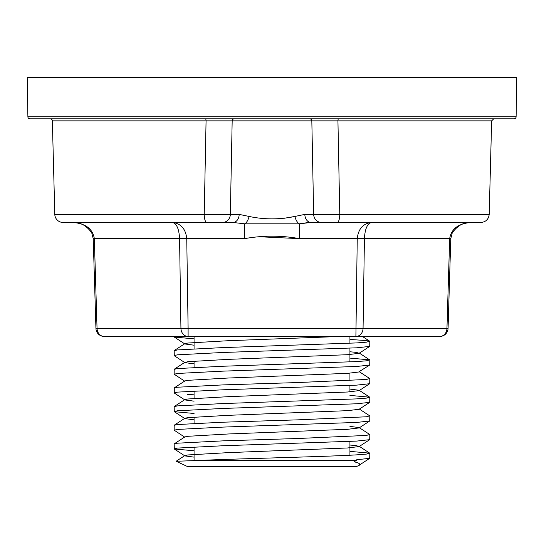 <?xml version="1.0" encoding="UTF-8"?>
<svg xmlns="http://www.w3.org/2000/svg" width="544" height="544" viewBox="0 0 544 544"><rect width="100%" height="100%" fill="white"/><g stroke="black" fill="none" stroke-linecap="round" stroke-linejoin="round"><path stroke-width="0.82" d="M206.815 222.462A8.289 2.584 -90 0 1 204.224 214.39L239.176 214.39L249.064 216.437C264.336 219.674 279.63 219.674 294.936 216.437L304.824 214.39L489.199 214.39C488.607 219.314 485.846 222 480.91 222.462L311.012 222.462L299.261 223.829L244.739 223.829L232.988 222.462L63.09 222.462A8.289 8.289 0 0 1 54.801 214.39L52.353 120.85A2.074 2.074 0 0 0 50.279 118.83M489.199 214.39L491.647 120.85L206.067 120.85L205.394 154.537M93.221 238.646L91.766 232.927C86.564 225.57 80.24 222.081 72.801 222.462C85.537 223.455 92.711 228.834 94.33 238.612L93.221 238.646L95.934 328.42L188.108 328.386L188.108 336.457L172.516 336.457M371.484 336.457L104.224 336.457A8.289 7.181 -90 0 1 97.043 328.386L94.33 238.612L179.574 238.612C179.037 228.834 176.644 223.455 172.4 222.462C180.887 223.455 185.674 228.834 186.755 238.612L188.108 328.386L363.066 328.386A8.289 7.181 90 0 1 355.892 336.457L439.776 336.457A8.289 8.289 0 0 0 448.066 328.42L446.957 328.386A8.289 7.181 90 0 1 439.776 336.457L371.484 336.457M54.801 214.39L204.224 214.39L206.067 120.85A2.074 0.619 -90 0 0 205.448 118.83L195.418 118.83M187.272 118.83L29.968 118.83A2.074 2.074 0 0 1 27.887 116.797L516.113 116.797A2.074 2.074 0 0 1 514.039 118.83L158.998 118.83M149.192 118.83L126.004 118.83M514.032 118.83L29.961 118.83M516.113 116.797L516.8 77.377L27.2 77.377L27.887 116.797M315.255 118.83L338.552 118.83A2.074 0.619 90 0 0 337.933 120.85L339.776 214.39A8.289 2.584 90 0 1 337.185 222.462L311.012 222.462L337.185 222.462M284.063 218.287L294.936 216.437A8.289 4.257 75 0 0 299.261 223.829L299.261 238.612C281.2 235.368 263.031 235.368 244.739 238.612L179.574 238.612L180.934 328.386A8.289 7.181 -90 0 0 188.108 336.457M249.064 216.437A8.289 4.257 105 0 1 244.739 223.829L244.739 238.612M260.277 236.803L299.261 238.612L357.245 238.612C358.326 228.834 363.113 223.455 371.6 222.462C367.356 223.455 364.963 228.834 364.426 238.612L363.066 328.386L446.957 328.386L449.67 238.612C451.289 228.834 458.463 223.455 471.199 222.462C463.76 222.081 457.436 225.57 452.234 232.927L450.779 238.646L448.066 328.42M299.261 223.829L307.863 222.598M239.176 214.39A8.289 6.188 90 0 1 232.988 222.462M304.824 214.39A8.289 6.188 90 0 0 311.012 222.462M309.842 118.83A2.074 1.986 -90 0 1 311.828 120.85L313.664 214.39A8.289 7.861 90 0 0 321.524 222.462M219.314 214.479L212.228 214.458M234.158 118.83A2.074 1.986 -90 0 0 232.172 120.85L230.336 214.39A8.289 7.861 90 0 1 222.476 222.462M311.868 122.978L312.922 176.086M231.078 176.086L231.635 147.798M228.745 118.83L219.688 118.83M359.142 464.902L359.475 465.12L359.06 465.27C360.713 464.025 359.02 462.869 353.988 461.795L356.721 460.312L202.035 460.312L176.222 461.278L187.626 466.623L356.374 466.623L359.428 465.188M194.072 338.851L174.284 337.069L175.372 336.457M194.072 363.861L184.858 362.624L174.284 355.722L174.168 350.69L177.507 349.921L223.088 347.589L356.721 342.924L366.438 342.162L369.723 341.224L366.493 340.592L349.928 339.442M174.168 355.579L177.507 354.81L223.088 352.478L356.721 347.813L369.716 346.399L369.832 341.36M184.858 381.276L174.168 374.231L174.168 369.342L177.507 368.574L223.088 366.241L356.721 361.583L366.438 360.822L369.723 359.876L349.928 358.102M174.168 374.231L177.507 373.463L223.088 371.13L356.721 366.472L369.716 365.051L369.832 360.019M194.072 401.173L184.858 399.928L174.284 393.033L174.277 387.858L177.507 387.226L223.088 384.9L297.323 382.568L366.438 379.474L369.723 378.529L359.142 371.634L369.716 365.051M174.168 392.89L177.507 392.122L223.088 389.79L356.721 385.125L369.716 383.704L369.832 378.672M194.072 413.467L174.284 411.686L174.168 406.654L177.507 405.885L223.088 403.553L356.721 398.888L366.438 398.126L369.723 397.181L349.928 395.406M174.168 411.543L177.507 410.774L223.088 408.442L356.721 403.777L369.716 402.356L369.832 397.324M184.858 437.24L174.168 430.195L174.168 425.306L177.507 424.538L223.088 422.205L297.323 419.873L366.438 416.779L369.723 415.834L359.142 408.938M174.168 430.195L177.507 429.427L223.088 427.094L356.721 422.43L369.716 421.015L369.832 415.976M194.072 450.772L174.284 448.99L174.168 443.958L177.507 443.19L223.088 440.858L297.323 438.525L366.438 435.431L369.723 434.493L359.142 427.591L349.928 426.387M174.168 448.848L177.507 448.079L223.088 445.747L356.721 441.082L369.716 439.668L369.832 434.629M194.072 394.815L187.279 394.448M202.035 460.312C243.712 458.524 327.576 456.661 356.721 454.852L366.438 454.09L369.723 453.145L349.928 451.37M356.721 460.312L356.721 459.741L369.716 458.32L369.832 453.288M359.06 465.27L369.716 458.32M194.072 457.13L184.858 455.892L187.707 454.961L228.364 452.628L347.575 447.97L359.142 446.563L356.293 445.638L349.928 445.04M174.277 443.816L184.858 436.92L187.707 436.308L228.364 433.976L347.575 429.311L359.142 427.91L369.716 421.015M194.072 419.825L184.858 418.588L174.284 411.686M174.277 425.163L184.858 418.268L187.707 417.656L228.364 415.324L347.575 410.659L359.142 409.258L369.716 402.356M174.277 406.511L184.858 399.609L187.707 399.004L228.364 396.671L347.575 392.006L359.142 390.606L369.716 383.704M369.723 397.181L359.142 390.286L349.928 389.076M174.277 387.858L184.858 380.956L187.707 380.344L228.364 378.019L347.575 373.354L359.142 371.953M184.858 362.624L187.707 361.692L228.364 359.36L347.575 354.702L359.142 353.294L356.293 352.369L349.928 351.771M194.072 345.209L184.858 343.971L187.707 343.04L228.364 340.707L340.558 336.457M206.067 120.85L52.353 120.85M355.892 336.457L357.245 238.612L450.779 238.646M95.934 328.42A8.289 8.289 0 0 0 104.224 336.457M491.647 120.85L493.721 118.83M349.928 336.457L349.928 343.291M349.928 348.18L349.928 361.944M349.928 373.191L349.928 380.596M349.928 385.485L349.928 391.843M349.928 441.449L349.928 455.212M174.168 336.457L174.168 336.926M369.723 453.145L359.142 446.243M174.277 369.199L184.858 362.304M369.723 359.876L359.142 352.974M174.277 350.547L184.858 343.652M369.723 341.224L362.42 336.457M184.858 455.573L176.202 461.217M184.858 455.892L174.284 448.99M359.142 446.563L369.716 439.668M359.142 353.294L369.716 346.399M184.858 343.971L174.284 337.069M194.072 336.457L194.072 348.772M194.072 361.094L194.072 367.424M194.072 390.973L194.072 398.405M194.072 417.058L194.072 423.388M194.072 446.93L194.072 460.482"/></g></svg>
